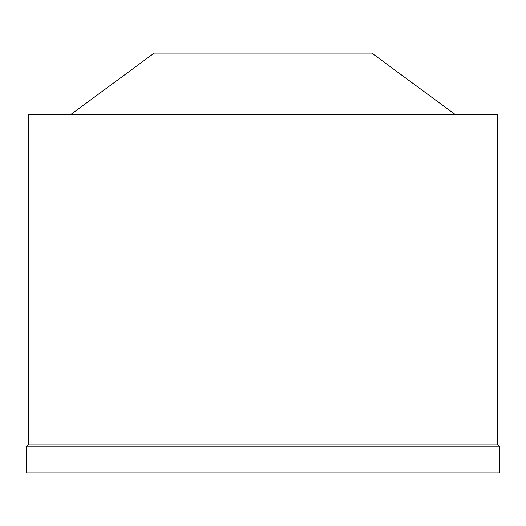 <?xml version="1.0" encoding="UTF-8"?>
<svg xmlns="http://www.w3.org/2000/svg" width="526" height="526" viewBox="0 0 526 526"><rect width="100%" height="100%" fill="white"/><g stroke="black" fill="none" stroke-linecap="round" stroke-linejoin="round"><path stroke-width="0.79" d="M263 472.881L499.7 472.881L499.7 446.916L26.3 446.916L26.3 472.881L263 472.881M26.3 446.916L28.312 444.904L497.688 444.904L499.7 446.916M28.312 444.904L28.312 114.813L497.688 114.813L497.688 444.904M70.385 114.813L154.19 53.119L371.81 53.119L455.615 114.813"/></g></svg>
